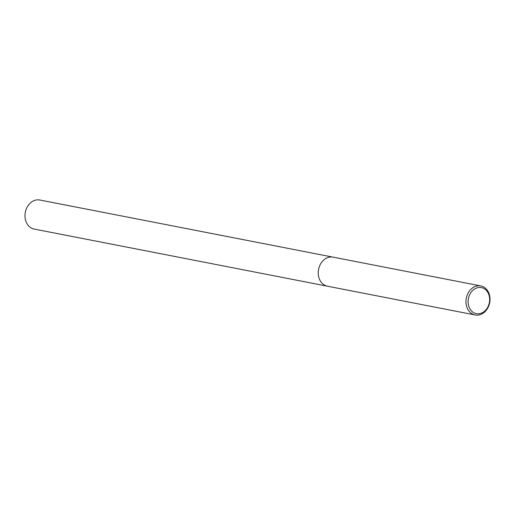 <?xml version="1.0" encoding="UTF-8"?>
<svg xmlns="http://www.w3.org/2000/svg" width="515" height="515" viewBox="0 0 515 515"><rect width="100%" height="100%" fill="white"/><g stroke="black" fill="none" stroke-linecap="round" stroke-linejoin="round"><path stroke-width="0.77" d="M483.637 286.952A14.8 11.909 -79 0 1 489.237 304.532A14.8 11.909 -79 0 1 475.158 314.98A14.8 11.909 -79 0 1 472.339 313.957A14.8 11.909 -79 0 1 466.745 296.37A14.8 11.909 -79 0 1 480.817 285.928A14.8 11.909 -79 0 1 483.637 286.952M333.083 257.146A14.8 11.909 -79 0 0 319.004 267.594A14.8 11.909 -79 0 0 324.605 285.175A14.8 11.909 -79 0 0 327.424 286.198A14.8 11.909 -79 0 1 324.605 285.175A14.8 11.909 -79 0 1 319.004 267.594A14.8 11.909 -79 0 1 333.083 257.146L480.817 285.928M483.946 288.522A13.268 10.68 -79 0 1 488.4 305.846A13.268 10.68 -79 0 1 473.813 312.734A13.268 10.68 -79 0 1 469.358 295.41A13.268 10.68 -79 0 1 483.946 288.522M327.353 286.186L34.183 229.072A14.8 11.909 -79 0 1 31.364 228.048A14.8 11.909 -79 0 1 25.763 210.468A14.8 11.909 -79 0 1 39.842 200.02L333.012 257.133M327.418 286.198L475.158 314.98"/></g></svg>
